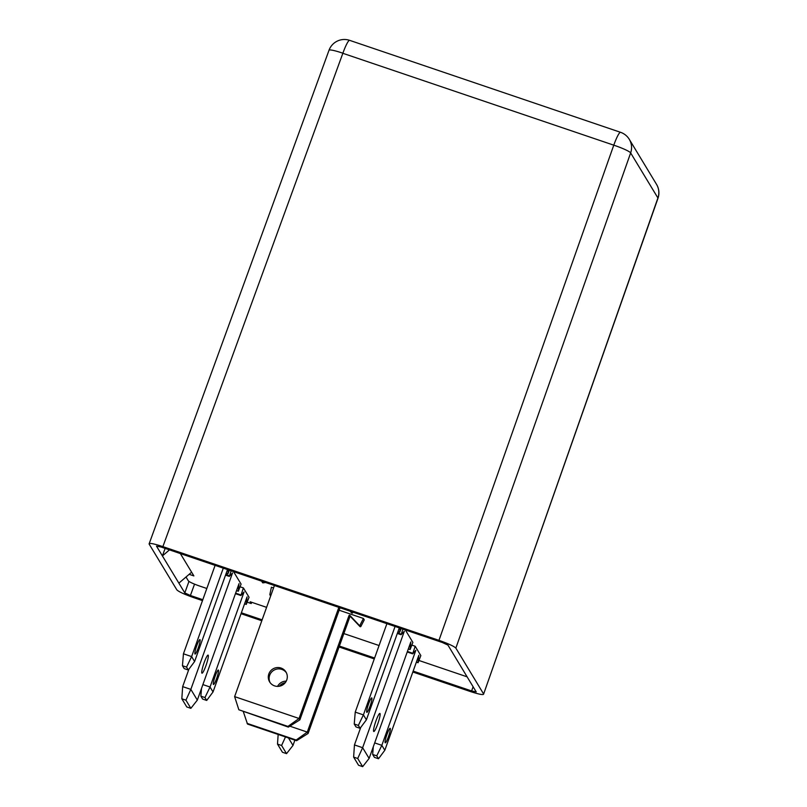 <?xml version="1.0" encoding="UTF-8"?>
<svg xmlns="http://www.w3.org/2000/svg" width="807" height="807" viewBox="0 0 807 807"><rect width="100%" height="100%" fill="white"/><g stroke="black" fill="none" stroke-linecap="round" stroke-linejoin="round"><path stroke-width="1.21" d="M285.285 682.651A9.543 9.381 -31.2 0 0 279.363 686.232M286.243 681.138A9.543 9.381 -31.2 0 0 277.578 686.384M386.987 734.37A7.636 1.069 -71.3 0 1 390.154 728.338A7.636 1.069 -71.3 0 1 388.429 736.751A7.636 1.069 -71.3 0 1 385.252 742.793A7.636 1.069 -71.3 0 1 386.987 734.37M215.197 676.054A7.636 1.069 -71.3 0 1 218.364 670.022A7.636 1.069 -71.3 0 1 216.629 678.435A7.636 1.069 -71.3 0 1 213.462 684.477A7.636 1.069 -71.3 0 1 215.197 676.054M286.344 672.715A9.543 9.381 -31.2 0 0 270.073 682.561M286.747 679.998A9.543 9.381 -31.2 0 0 276.872 667.591A9.543 9.381 -31.2 0 0 269.629 681.895A9.543 9.381 -31.2 0 0 286.747 679.998M198.219 648.001A7.636 1.069 108.7 0 0 199.954 639.578A7.636 1.069 108.7 0 0 196.777 645.62A7.636 1.069 108.7 0 0 195.042 654.033A7.636 1.069 108.7 0 0 198.219 648.001M368.567 703.936A7.636 1.069 -71.3 0 1 371.745 697.894A7.636 1.069 -71.3 0 1 370.01 706.317A7.636 1.069 -71.3 0 1 366.832 712.349A7.636 1.069 -71.3 0 1 368.567 703.936M204.141 662.668A9.543 1.342 -71.3 0 1 208.115 655.113A9.543 1.342 -71.3 0 1 205.946 665.644A9.543 1.342 -71.3 0 1 201.972 673.189A9.543 1.342 -71.3 0 1 204.141 662.668M377.737 723.96A9.543 1.342 108.7 0 0 379.905 713.428A9.543 1.342 108.7 0 0 375.931 720.984A9.543 1.342 108.7 0 0 373.772 731.505A9.543 1.342 108.7 0 0 377.737 723.96M476.241 691.932L447.925 645.075L442.297 642.483L161.097 547.035L156.497 546.147L184.793 592.913L188.959 581.423M206.834 588.485L198.986 585.821C193.287 583.774 189.766 582.15 188.404 580.949L186.014 577.005M165.142 548.407L162.409 555.922L169.47 549.88M613.824 145.27L613.774 145.169A16.362 2.3 -71.3 0 1 620.543 132.308L349.653 40.35A16.362 16.362 0 0 0 329.024 50.236A16.362 1.977 20 0 1 342.874 53.212L162.883 546.621L438.968 640.344L613.774 145.169A16.362 1.997 19.4 0 1 630.65 152.927L455.854 648.102L483.635 694.02L657.917 197.977A16.362 1.826 19.4 0 1 657.977 198.27L483.635 694.02C483.585 695.22 478.985 694.343 469.835 691.357L412.831 672.009M374.277 658.926L339.071 646.972M261.801 620.744L241.041 613.693M202.486 600.61L193.741 597.644C184.4 594.335 178.771 591.753 176.864 589.887L149.083 543.968C149.124 542.758 153.723 543.646 162.883 546.621M476.221 691.841L471.621 690.953L473.114 686.707M194.537 584.147L190.412 595.495L202.809 599.702M241.364 612.795L262.124 619.837M339.394 646.064L374.599 658.018M413.154 671.111L471.621 690.953M190.412 595.495L184.793 592.913M455.854 648.102C453.948 646.236 448.319 643.643 438.968 640.344M329.024 50.236L149.083 543.968M467.152 676.841L418.984 660.489M266.592 607.348L250.15 601.77L251.219 603.545L247.184 602.183M251.219 603.545L251.673 602.284M191.622 572.193L178.872 583.138M189.161 574.312L193.872 575.905L180.354 553.572M402.925 629.127L401.119 634.716L404.337 631.256L362.636 747.706L369.122 758.419L410.813 641.968L410.097 649.544L412.871 642.412L405.326 629.934M289.834 726.169L307.285 732.09L348.977 615.64A0.545 0.535 148.8 0 1 349.885 615.448L359.155 625.213A0.545 0.535 -31.2 0 0 360.043 625.082L363.443 618.475L339.132 610.213M273.543 587.95L271.414 587.234L269.861 594.477A0.545 0.535 -31.2 0 0 270.466 595.112L271.001 595.031M363.443 618.475L364.27 619.826L360.86 626.444A0.545 0.535 -31.2 0 1 359.983 626.575L350.712 616.81A0.545 0.535 148.8 0 0 349.794 617.002L308.103 733.452L307.285 732.09L296.169 740.029L296.583 740.705L308.103 733.452M411.842 645.106L415.181 646.236L420.84 655.587L418.076 662.718L418.833 655.254L384.818 750.268L381.832 745.335L415.847 650.321L412.7 653.841L415.181 646.236M240.052 586.79L243.391 587.92L249.05 597.271L246.276 604.403L247.043 596.938L213.028 691.952L210.042 687.019L244.057 592.005L240.91 595.526L243.391 587.92M233.536 571.618L241.081 584.097L238.307 591.238L239.023 583.663L197.332 700.103L190.845 689.39L232.537 572.95L229.329 576.41L231.135 570.811M379.078 645.529L343.863 633.576M294.888 740.14L293.002 745.416L288.482 737.961M278.163 734.461L277.497 744.094L282.44 752.255L286.535 753.647L281.593 745.486L285.496 736.942M293.002 745.416L286.535 753.647M277.497 744.094L281.593 745.486M360.709 727.47L354.455 744.932L353.627 757.097L358.56 765.258L362.656 766.65L357.713 758.489L353.627 757.097M357.713 758.489L362.636 747.706L354.455 744.932M369.122 758.419L362.656 766.65M197.332 700.103L190.866 708.334L186.77 706.952L181.827 698.781L185.923 700.173L190.845 689.39L182.664 686.616L188.919 669.154M190.866 708.334L185.923 700.173M182.664 686.616L181.827 698.781M399.314 627.896L366.398 719.824L363.412 714.891L355.231 712.117L386.896 623.68M401.15 628.522L399.657 632.274L400.171 628.189M366.398 719.824L360.083 728.307L355.998 726.925L354.243 724.03L358.338 725.422L363.412 714.891L395.077 626.454M360.083 728.307L358.338 725.422M355.231 712.117L354.243 724.03M223.287 568.148L191.622 656.585L194.608 661.518L227.524 569.581M228.381 569.873L227.867 573.959L229.359 570.206M215.106 565.364L183.441 653.801L182.453 665.714L184.198 668.61L188.293 670.002L186.548 667.107L182.453 665.714M186.548 667.107L191.622 656.585L183.441 653.801M194.608 661.518L188.293 670.002M274.42 585.499L234.625 696.623L299.054 718.482L338.839 607.368M350.732 611.403L350.924 611.615A0.545 0.535 -31.2 0 0 351.6 611.696M261.65 581.171A0.545 0.535 -31.2 0 0 262.235 581.504L262.527 581.464M261.69 581.252L262.517 582.614A0.545 0.535 -31.2 0 0 263.062 582.866L265.553 582.493M350.036 611.171L351.751 612.977A0.545 0.535 -31.2 0 0 352.629 612.836L352.982 612.17M287.938 726.421L288.351 727.107L238.852 709.767L287.938 726.421L299.054 718.482L299.871 719.844L340.009 607.762M238.852 709.767L234.625 696.623M288.351 727.107L299.871 719.844M201.508 688.421L200.872 696.159L202.618 699.054L206.713 700.436L204.958 697.551L210.042 687.019L202.88 684.588M213.028 691.952L206.713 700.436M200.872 696.159L204.958 697.551M373.308 746.737L372.663 754.474L374.408 757.359L378.503 758.751L376.748 755.856L381.832 745.335L374.68 742.904M384.818 750.268L378.503 758.751M372.663 754.474L376.748 755.856M243.381 711.835L247.497 724.05L296.583 740.705M247.083 723.365L296.169 740.029M342.763 53.262L613.774 145.169M657.977 198.27A16.362 16.362 0 0 0 656.545 184.379A16.362 16.09 -31.2 0 1 657.917 197.977L630.65 152.927A16.362 16.09 -31.2 0 0 629.289 139.329A16.362 16.362 0 0 0 620.543 132.308M349.653 40.35A16.362 2.3 108.7 0 0 342.874 53.212M401.22 634.191L397.508 632.93M401.109 634.675L397.347 633.404M410.087 649.443L408.352 648.858M225.718 574.614L229.43 575.875M236.562 590.542L238.287 591.128M225.556 575.088L229.319 576.359M397.982 631.599L399.647 632.163M227.856 573.848L226.192 573.293M352.034 611.847L352.629 612.836M262.235 581.504L263.062 582.866M350.924 611.615L351.751 612.977M235.624 593.165L241.011 594.991M244.612 603.727L246.276 604.292M240.91 595.526L235.442 593.67L240.9 595.475M407.414 651.471L412.801 653.307M416.402 662.043L418.066 662.608M407.242 651.945L412.69 653.791M360.043 625.082L360.86 626.444M270.466 595.112L270.789 595.637M348.977 615.64L349.794 617.002M349.885 615.448L350.712 616.81M359.155 625.213L359.983 626.575M656.545 184.379L629.289 139.329M401.119 634.716L397.326 633.434M410.097 649.544L408.322 648.949M236.532 590.633L238.307 591.238M225.536 575.119L229.329 576.41M397.952 631.699L399.657 632.274M227.867 573.959L226.162 573.384M244.582 603.828L246.276 604.403M416.372 662.133L418.076 662.718M407.232 651.985L412.7 653.841M269.921 594.86L270.638 596.04"/></g></svg>
